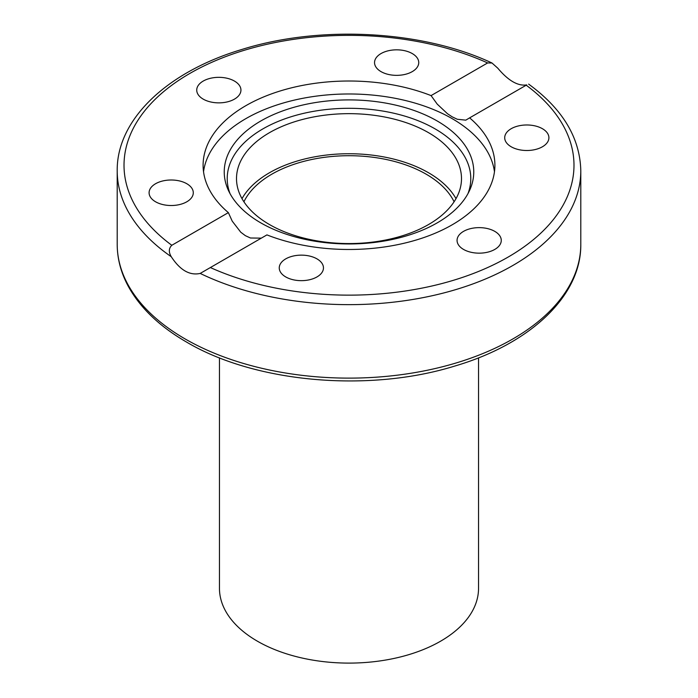 <?xml version="1.0" encoding="UTF-8"?>
<svg xmlns="http://www.w3.org/2000/svg" width="698" height="698" viewBox="0 0 698 698"><rect width="100%" height="100%" fill="white"/><g stroke="black" fill="none" stroke-linecap="round" stroke-linejoin="round"><path stroke-width="1.05" d="M322.703 271.208A22.1 12.765 180 0 1 298.474 280.552A22.1 12.765 180 0 1 279.252 267.901A22.1 12.765 180 0 1 280.011 264.603A22.1 12.765 180 0 1 304.241 255.25A22.1 12.765 180 0 1 323.462 267.901A22.1 12.765 180 0 1 322.703 271.208M176.917 205.081A22.1 12.765 180 0 1 149.093 192.761A22.1 12.765 180 0 1 165.478 180.433A22.1 12.765 180 0 1 193.294 192.753A22.1 12.765 180 0 1 176.917 205.081M203.205 99.125A22.1 12.765 180 0 1 196.731 90.103A22.1 12.765 180 0 1 210.377 78.307A22.1 12.765 180 0 1 234.467 81.081A22.1 12.765 180 0 1 240.941 90.103A22.1 12.765 180 0 1 227.295 101.891A22.1 12.765 180 0 1 203.205 99.125M375.297 59.295A22.1 12.765 180 0 1 399.526 49.942A22.1 12.765 180 0 1 418.748 62.593A22.1 12.765 180 0 1 417.989 65.9A22.1 12.765 180 0 1 393.759 75.244A22.1 12.765 180 0 1 374.538 62.602A22.1 12.765 180 0 1 375.297 59.295M521.083 125.413A22.1 12.765 180 0 1 548.907 137.742A22.1 12.765 180 0 1 532.522 150.07A22.1 12.765 180 0 1 504.706 137.75A22.1 12.765 180 0 1 521.083 125.413M494.795 231.378A22.1 12.765 180 0 1 501.269 240.4A22.1 12.765 180 0 1 487.623 252.187A22.1 12.765 180 0 1 463.533 249.422A22.1 12.765 180 0 1 457.059 240.4A22.1 12.765 180 0 1 470.705 228.604A22.1 12.765 180 0 1 494.795 231.378M241.997 198.651A112.491 64.949 180 0 1 428.546 172.764A112.491 64.949 180 0 1 456.003 198.651M428.546 132.681A112.491 64.949 180 0 1 461.491 178.609A112.491 64.949 180 0 1 349 243.558A112.491 64.949 180 0 1 236.509 178.609A112.491 64.949 180 0 1 305.951 118.608A112.491 64.949 180 0 1 428.546 132.681M228.368 212.628A145.899 84.231 180 0 1 203.101 165.252A145.899 84.231 180 0 1 245.836 105.686A145.899 84.231 180 0 1 431.067 95.6L487.632 62.942L492.003 63.012L497.805 68.203C508.284 80.689 517.925 86.255 526.728 84.903L469.632 117.866A145.899 84.231 180 0 1 494.899 165.252A145.899 84.231 180 0 1 417.238 239.702A145.899 84.231 180 0 1 266.933 234.894L200.195 273.424C189.716 275.745 180.075 270.178 171.272 256.724C168.541 252.144 168.724 248.331 171.804 245.286L228.368 212.628L232.225 221.144L240.758 232.207L245.373 235.671L250.442 238.001L261.314 238.14M203.537 171.725A145.899 84.231 180 0 1 245.836 118.651A145.899 84.231 180 0 1 399.605 99.203A145.899 84.231 180 0 1 494.463 171.725M469.632 117.866L465.784 120.152L457.26 119.253L452.191 116.836L447.479 113.73L437.236 104.133L431.067 95.6M260.782 120.998A124.768 72.034 180 0 1 411.296 109.525A124.768 72.034 180 0 1 469.562 190.467A124.768 72.034 180 0 1 349 243.96A124.768 72.034 180 0 1 228.438 190.467A124.768 72.034 180 0 1 260.782 120.998M230.008 193.582A121.784 70.315 180 0 1 262.884 128.894A121.784 70.315 180 0 1 407.388 116.906A121.784 70.315 180 0 1 467.992 193.582M219.46 357.847L219.46 588.309A129.54 74.791 0 0 0 349 663.1A129.54 74.791 0 0 0 478.54 588.309L478.54 357.847M243.916 201.792A109.08 62.977 180 0 1 426.129 174.16A109.08 62.977 180 0 1 454.084 201.792M526.196 85.208A224.983 129.889 180 0 1 508.083 257.1A224.983 129.889 180 0 1 210.368 267.552M200.195 273.424A231.797 133.833 0 0 0 447.078 292.078A231.797 133.833 0 0 0 580.797 170.818C580.038 137.855 562.658 108.958 528.656 84.126M185.092 338.923A231.797 133.833 180 0 1 117.203 244.291C117.238 258.435 120.789 272.168 127.839 285.499C139.67 307.399 159.231 326.254 186.506 342.046C254.927 382.661 368.247 392.765 454.25 366.214C529.817 344.219 581.417 296.144 580.797 244.291A231.797 133.833 180 0 1 437.707 367.933A231.797 133.833 180 0 1 185.092 338.923M117.203 244.291L117.203 170.818A231.797 133.833 0 0 0 171.272 256.724M171.804 245.286A224.983 129.889 180 0 1 189.917 73.403A224.983 129.889 180 0 1 487.632 62.942M580.797 244.291L580.797 170.818M492.003 63.012C422.508 30.319 320.199 24.858 241.7 49.514C167.223 71.754 116.601 119.454 117.203 170.818"/></g></svg>
